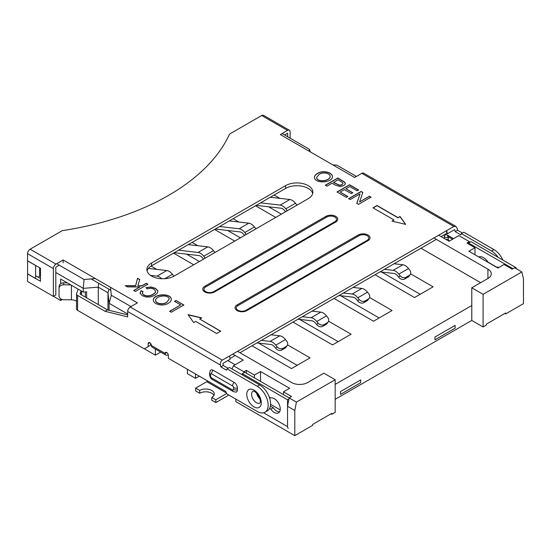 <?xml version="1.0" encoding="UTF-8"?>
<svg xmlns="http://www.w3.org/2000/svg" width="551" height="551" viewBox="0 0 551 551"><rect width="100%" height="100%" fill="white"/><g stroke="black" fill="none" stroke-linecap="round" stroke-linejoin="round"><path stroke-width="0.83" d="M331.854 413.333L312.562 424.477L312.562 425.406L294.799 435.662L294.799 410.495L296.41 402.099L335.166 379.729L335.166 412.355L331.854 414.269L331.854 413.333M360.678 382.711L340.497 394.364L340.497 391.568L340.497 394.364L360.678 382.711L360.678 379.914L340.497 391.568L360.678 379.914L360.678 382.711M455.147 328.169L434.959 339.822L434.959 337.026L434.959 339.822L455.147 328.169L455.147 325.372L434.959 337.026L455.147 325.372L455.147 328.169M288.29 428.292A3.657 2.108 -60 0 1 287.532 426.619L263.571 412.789L287.532 426.619L287.532 406.294L294.799 410.495M335.166 384.391L471.78 305.516L471.78 320.434L335.166 399.303M475.003 254.803L475.003 247.716L468.873 251.256L497.939 268.041L504.075 264.494L512.148 269.157L514.572 267.758L521.838 271.953L523.45 278.482L523.45 303.649L505.687 313.905L505.687 312.975L486.388 324.119L486.388 325.049L483.082 326.957L483.082 294.33L471.78 287.801L487.924 278.482A11.419 6.591 0 0 0 491.272 273.819A11.419 6.591 0 0 0 487.924 269.157L433.912 237.97M475.003 247.716L466.931 243.053L469.356 241.655L469.555 242.468M483.082 294.33L521.838 271.953M469.356 241.655L458.859 235.594L449.093 241.235L438.672 235.222M356.401 176.444L336.744 165.093L332.962 164.956M309.056 151.16L309.497 149.362L282.119 133.556M471.78 287.801L471.78 305.516M483.082 326.957L471.78 320.434M331.048 413.801L331.854 414.269M235.856 399.117L235.856 401.638L294.799 435.662M187.416 369.287L187.416 373.668L195.488 378.33L199.283 376.14M160.678 352.103L155.368 355.168L155.368 349.038M144.383 348.824L155.368 355.168M62.297 299.537L60.651 300.481L60.651 298.78M53.468 296.335L60.651 300.481M504.881 313.443L505.687 313.905M299.634 319.401L338.156 341.641M227.611 230.463L240.381 237.832M381.664 272.042L420.186 294.282M268.626 206.783L281.396 214.153M340.649 295.722L379.171 317.961M186.596 254.142L199.366 261.511M258.619 343.08L297.141 365.32M27.55 260.857L35.622 265.52L35.622 278.572L27.55 273.916L27.633 260.816M60.651 283.717L60.651 279.04L83.263 292.092L83.263 288.366L55.809 272.511M39.658 267.758L39.658 276.244L38.129 277.125M237.55 351.338L291.569 382.525A11.419 6.591 0 0 0 307.713 382.525L323.864 373.199L335.166 379.729M151.091 266.085L156.821 269.398M328.561 321.192L351.07 334.181L332.501 344.905L293.022 322.115M234.726 241.097L214.539 229.443M233.114 218.719L238.852 222.039M410.591 273.826L433.1 286.823L414.531 297.547L375.052 274.749M480.658 282.677L420.992 248.225M275.741 217.418L255.554 205.764M274.129 195.04L279.867 198.353M369.576 297.506L392.085 310.502L373.516 321.226L334.037 298.428M193.711 264.776L173.524 253.123M192.099 242.399L197.837 245.718M287.546 344.871L310.055 357.868L291.486 368.585L252.007 345.794M235.132 364.762L227.825 360.547M56.698 263.702L84.069 279.509L95.406 278.592M110.469 287.291L111.323 295.24L130.98 306.59M232.791 354.086L243.205 360.099L233.438 365.74L243.928 371.801L246.352 370.403L254.424 375.066L260.561 371.526L289.626 388.303L283.496 391.844L291.569 396.506L289.144 397.905L296.41 402.099M195.488 378.33L195.488 373.95M287.532 426.619L287.532 399.771L242.316 373.668L244.74 372.269L289.144 397.905L287.532 406.294M127.667 314.001L109.098 303.277L109.098 310.296M310.378 151.924L309.497 149.362M83.263 292.092L86.638 291.816L86.638 297.864M84.069 279.509L83.263 288.366L98.278 287.154L98.636 283.255M108.946 289.206L107.968 292.746L98.278 287.154L98.278 304.586M111.323 295.24L109.098 303.277L107.968 292.746L107.968 310.02M232.047 368.95L233.438 365.74M283.496 394.64L283.496 391.844M243.728 372.848L243.928 371.801M280.211 409.903L270.562 404.331M246.352 373.199L246.352 370.403M260.561 381.402L260.561 371.526M254.424 377.862L254.424 375.066M468.55 243.983L468.55 243.053L470.967 241.655L516.184 267.758L516.184 268.688M516.184 267.758L515.378 268.227M488.048 262.145L497.023 267.325A8.451 4.876 60 0 1 499.041 267.4M468.55 243.053L512.953 268.688M207.748 381.023A6.853 3.953 -60 0 1 206.804 381.678L195.646 388.118L195.646 390.914L199.689 393.249L199.689 390.445A8.561 4.945 180 0 1 209.022 389.378A8.561 4.945 180 0 1 214.305 393.944A8.561 4.945 180 0 1 211.798 397.443L215.834 399.771L215.834 402.567L226.984 396.128A10.276 5.93 120 0 0 228.644 394.95M226.736 393.476L215.834 399.771M242.316 373.668L242.316 374.88M287.532 399.771L288.944 398.958M215.834 402.567L211.798 400.24L211.798 397.443M213.953 395.342A8.561 4.945 -0 0 0 199.689 393.249M269.274 397.064L270.789 397.939A8.451 4.876 60 0 1 278.84 403.704A8.451 4.876 60 0 1 278.517 412.871A8.451 4.876 60 0 1 270.789 409.124L273.213 407.726L270.369 406.087M270.789 409.124L269.591 408.436M195.646 388.118L199.689 390.445M273.213 407.726A8.451 4.876 -120 0 0 279.55 411.866M270.3 197.251L289.812 199.503A9.133 5.276 60 0 1 295.481 203.264L296.693 204.786A4.566 3.609 35.6 0 1 296.968 205.165M260.609 202.844L280.128 205.096A9.133 5.276 60 0 1 285.79 208.857L287.002 210.379A4.566 3.609 35.6 0 0 287.312 210.737M285.528 211.77L284.564 210.565A5.71 3.299 60 0 0 281.024 208.216L256.263 205.358M229.285 220.93L248.797 223.183A9.133 5.276 60 0 1 254.459 226.943L255.678 228.465A4.566 3.609 35.6 0 1 255.953 228.844M219.594 226.523L239.106 228.775A9.133 5.276 60 0 1 244.775 232.536L245.987 234.058A4.566 3.609 35.6 0 0 246.297 234.416M244.513 235.449L243.549 234.244A5.71 3.299 60 0 0 240.009 231.895L215.248 229.037M188.27 244.61L207.782 246.862A9.133 5.276 60 0 1 213.444 250.622L214.663 252.144A4.566 3.609 35.6 0 1 214.938 252.523M178.579 250.202L198.091 252.454A9.133 5.276 60 0 1 203.76 256.215L204.972 257.737A4.566 3.609 35.6 0 0 205.282 258.095M203.491 259.128L202.534 257.923A5.71 3.299 60 0 0 198.994 255.574L174.226 252.716M148.384 268.42L166.767 270.541A9.133 5.276 60 0 1 172.429 274.302L173.648 275.824A4.566 3.609 35.6 0 1 173.916 276.203M150.506 275.376L157.076 276.141A9.133 5.276 60 0 1 161.705 278.737M384.412 269.349L393.159 270.355A9.133 5.276 60 0 1 398.821 274.116L400.04 275.638A4.566 3.609 35.6 0 0 406.053 277.27L409.283 275.404A4.566 3.609 35.6 0 0 410.213 274.57A4.566 3.609 35.6 0 0 409.73 270.045L408.511 268.523A9.133 5.276 60 0 0 402.85 264.762L394.103 263.757M400.04 275.638L398.814 277.346A4.566 3.609 35.6 0 0 404.833 278.978L408.064 277.112A4.566 3.609 35.6 0 0 408.987 276.278L410.213 274.57M398.814 277.346L397.602 275.824A5.71 3.299 60 0 0 394.061 273.475L380.059 271.857M343.397 293.029L352.144 294.034A9.133 5.276 60 0 1 357.806 297.795L359.025 299.317A4.566 3.609 35.6 0 0 365.037 300.949L368.268 299.083A4.566 3.609 35.6 0 0 369.191 298.249A4.566 3.609 35.6 0 0 368.715 293.724L367.496 292.202A9.133 5.276 60 0 0 361.835 288.442L353.081 287.436M359.025 299.317L357.799 301.025A4.566 3.609 35.6 0 0 363.818 302.657L367.042 300.791A4.566 3.609 35.6 0 0 367.972 299.958L369.191 298.249M357.799 301.025L356.587 299.503A5.71 3.299 60 0 0 353.046 297.154L339.044 295.536M302.382 316.708L311.129 317.72A9.133 5.276 60 0 1 316.791 321.474L318.01 323.003A4.566 3.609 35.6 0 0 324.022 324.629L327.253 322.762A4.566 3.609 35.6 0 0 328.176 321.936A4.566 3.609 35.6 0 0 327.693 317.404L326.481 315.881A9.133 5.276 60 0 0 320.82 312.121L312.066 311.115M318.01 323.003L316.784 324.704A4.566 3.609 35.6 0 0 322.803 326.337L326.027 324.47A4.566 3.609 35.6 0 0 326.957 323.637L328.176 321.936M316.784 324.704L315.571 323.182A5.71 3.299 60 0 0 312.031 320.834L298.029 319.222M261.367 340.387L270.114 341.4A9.133 5.276 60 0 1 275.775 345.153L276.995 346.682A4.566 3.609 35.6 0 0 283.007 348.308L286.238 346.441A4.566 3.609 35.6 0 0 287.161 345.615A4.566 3.609 35.6 0 0 286.678 341.083L285.466 339.561A9.133 5.276 60 0 0 279.805 335.807L271.051 334.794M276.995 346.682L275.769 348.384A4.566 3.609 35.6 0 0 281.781 350.016L285.012 348.149A4.566 3.609 35.6 0 0 285.941 347.316L287.161 345.615M275.769 348.384L274.55 346.861A5.71 3.299 60 0 0 271.016 344.513L257.014 342.901M146.242 283.29L147.888 284.24L135.388 291.458L133.741 290.508L139.899 286.954L127.529 286.926L125.284 285.625L135.601 285.735L137.55 278.276L139.734 279.536L137.895 285.755L141.896 285.797L146.242 283.29L147.888 284.426M168.468 303.146C163.475 306.811 153.529 304.579 153.343 300.164C152.882 293.841 171.237 292.602 171.32 299.441C171.209 300.867 170.259 302.1 168.468 303.146M350.202 199.565L348.618 198.649L361.119 191.431L362.813 192.409L359.603 201.907L369.432 196.232L371.016 197.148L358.508 204.366L356.814 203.381L360.037 193.89L350.202 199.565M326.97 186.155L325.331 185.205L337.839 177.987L344.334 181.878L345.284 183.111L345.084 184.385L343.755 185.591L340.043 186.562L335.263 185.081L332.053 183.221L326.97 186.155M372.999 207.837L377.036 205.509L398.029 217.631L400.047 216.46L405.694 224.388L391.975 221.123L393.993 219.959L372.999 207.837M441.096 236.62L446.668 233.404L446.668 230.607L453.852 226.461L455.897 226.399L363.639 173.138A3.657 2.108 120 0 0 361.807 173.317L354.624 177.47L280.342 134.582L287.532 130.435L261.691 115.517L229.56 134.072A234.829 135.574 180 0 1 62.27 230.655L30.133 249.204L55.968 264.122L63.158 259.976L63.158 262.772M81.059 290.818L80.033 294.048L107.479 309.896L105.062 311.294L127.667 316.894L127.667 311.48A3.657 2.108 120 0 1 130.25 307.01L137.433 302.857L63.158 259.976M446.668 233.404L447.357 233.803L446.668 230.607L222.294 360.147C220.772 361.256 220.152 362.889 220.441 365.051L220.841 366.89L226.495 370.155L227.06 368.867L229.485 367.469L259.673 384.901L257.255 386.299A15.414 8.899 60 0 1 267.325 399.881A15.414 8.899 60 0 1 264.962 412.238A15.414 8.899 60 0 1 257.255 411.473L227.06 394.041L225.449 391.244L168.358 358.288L168.358 355.299A2.287 1.316 60 0 0 167.359 353.005A2.287 1.316 60 0 0 165.603 352.392A2.287 1.316 60 0 0 165.128 353.439A3.657 2.108 -60 0 0 165.885 355.106L152.159 347.185A3.657 2.108 -60 0 1 151.401 345.511A2.287 1.316 -120 0 0 150.409 343.211A2.287 1.316 -120 0 0 148.646 342.605A2.287 1.316 -120 0 0 148.178 343.645L148.178 346.634L144.3 348.866L77.608 310.365L77.608 295.446L105.062 311.294M285.59 185.625A15.986 9.229 180 0 1 303.016 183.621A15.986 9.229 180 0 1 312.878 192.147A15.986 9.229 180 0 1 308.202 198.677L174.171 276.058A15.986 9.229 180 0 1 156.753 278.055A15.986 9.229 180 0 1 146.883 269.529A15.986 9.229 180 0 1 151.566 263.006L285.59 185.625L285.59 188.421L151.566 265.802L151.566 263.006M317.321 173.551C322.307 169.901 332.246 172.119 332.439 176.54C332.811 182.911 314.483 184.082 314.469 177.25C314.573 175.831 315.523 174.598 317.321 173.551L317.321 173.744C322.273 170.128 332.081 172.249 332.439 176.63M346.359 197.348L337.047 191.968L349.548 184.75L358.563 189.957L357.096 190.804L349.733 186.548L345.883 188.766L352.785 192.754L351.311 193.601L344.409 189.62L340.16 192.072L347.826 196.5L346.359 197.348M176.017 300.481L183.827 304.992L171.327 312.21L169.68 311.26L180.714 304.889L174.55 301.328L176.017 300.481L183.827 305.178M143.012 291.458L142.289 293.339L143.749 294.909L146.855 295.901L150.072 295.611L152.868 294.448L155.196 292.574L155.664 291.369L153.991 289.151L150.836 288.249L147.138 288.876L145.919 287.677L150.891 286.968L155.265 288.263L157.731 290.625L157.875 291.431L157.269 293.118L154.583 295.432L150.43 296.961L146.098 297.01L142.31 295.701L140.112 293.325L141.015 290.749L143.012 291.458M220.724 331.179L216.688 333.513L195.695 321.391L193.676 322.555L188.022 314.635L201.749 317.893L199.731 319.063L220.724 331.179M367.138 240.353L246.028 310.268A5.71 3.299 180 0 1 237.956 310.268A5.71 3.299 180 0 1 237.956 305.612L359.066 235.69A5.71 3.299 180 0 1 367.138 235.69A5.71 3.299 180 0 1 367.138 240.353A3.423 1.977 60 0 1 368.006 240.663L246.903 310.585A6.936 4.009 180 0 1 237.088 310.585A6.936 4.009 180 0 1 237.088 304.923L358.198 235.001A6.936 4.009 180 0 1 368.006 235.001A6.936 4.009 180 0 1 368.006 240.663M199.731 319.063L220.565 331.275M188.187 314.855L201.521 318.03M146.056 287.815L150.891 287.154L155.265 288.449L157.731 290.811L157.875 291.52M140.044 292.877L141.015 290.749M141.015 290.935L143.012 291.644M142.254 293.125L143.749 295.095L146.855 296.087L150.072 295.797L152.868 294.633L155.196 292.76L155.657 291.465M166.795 302.141L169.143 299.262C169.026 294.062 155.651 295.625 155.568 300.357C155.74 303.484 162.993 305.137 166.795 302.141L169.143 299.358M155.568 300.447L155.568 300.543C155.74 303.67 162.993 305.323 166.795 302.327M153.343 300.261C153.088 294.048 171.017 292.808 171.313 299.537M174.55 301.514L176.017 300.667M169.68 311.446L180.714 304.889M356.814 203.567L360.037 193.89M359.603 201.907L369.432 196.418L371.016 197.334M348.618 198.835L361.119 191.617L362.813 192.595M340.16 192.072L347.826 196.686M345.883 188.766L352.785 192.94M337.047 192.154L349.548 184.936L358.563 190.143M333.513 182.374L339.643 185.226L342.006 184.633L342.956 183.628L342.653 182.588L338.011 179.784L333.513 182.567L339.643 185.411L342.006 184.819L342.991 183.435M325.331 185.398L337.839 178.18L344.334 182.064L345.346 183.614M314.469 177.339C314.621 175.955 315.571 174.757 317.321 173.744M316.639 177.532L316.639 177.622C316.894 182.774 329.987 181.389 330.214 176.527L330.207 176.43M318.988 174.557L316.639 177.436C316.894 182.588 329.987 181.203 330.214 176.341C329.925 173.11 322.776 171.636 318.988 174.557M373.158 207.934L377.036 205.695L398.029 217.817L400.047 216.646L405.536 224.347M392.202 221.178L393.993 219.959M326.771 217.046A5.71 3.299 180 0 1 334.843 217.046A5.71 3.299 180 0 1 334.843 221.702L213.733 291.624A5.71 3.299 180 0 1 205.661 291.624A5.71 3.299 180 0 1 205.661 286.961L326.771 217.046A3.423 1.977 60 0 0 325.903 216.357A6.936 4.009 180 0 1 335.711 216.357A6.936 4.009 180 0 1 335.711 222.019L214.601 291.94A6.936 4.009 180 0 1 204.793 291.94A6.936 4.009 180 0 1 204.793 286.279L325.903 216.357M147.069 270.927A15.986 9.229 180 0 1 151.566 265.802M285.59 188.421A15.986 9.229 180 0 1 301.872 186.176A15.986 9.229 180 0 1 312.699 193.546M230.015 358.487L235.208 355.485M239.974 352.736L436.33 239.368M229.478 356.001L230.166 359.197L222.983 363.343L223.265 365.492L220.841 366.89M168.262 354.61L167.711 354.927A3.657 2.108 -60 0 1 165.885 355.106M150.595 343.431L150.595 345.229L148.178 346.634M259.914 398.883A6.853 3.953 60 0 1 256.642 393.228M59.122 286.479A4.566 3.726 -177.5 0 1 59.129 286.348A4.566 3.726 -177.5 0 1 63.689 282.815L63.606 284.791A4.566 3.726 -177.5 0 0 59.04 288.325A4.566 3.726 -177.5 0 0 59.04 288.455L59.04 295.915A4.566 3.726 -177.5 0 0 63.606 299.71L71.43 299.82A6.853 3.953 180 0 1 76.541 301.252M63.689 282.815L67.284 282.87M63.606 284.791L70.797 284.895M78.097 289.11A6.853 3.953 180 0 1 77.973 289.64L76.61 293.538A3.657 2.108 0 0 0 76.541 293.959A3.657 2.108 0 0 0 77.608 295.446M76.541 293.959L76.541 308.87A3.657 2.108 0 0 0 77.608 310.365M55.968 264.122A3.657 2.108 -60 0 0 53.385 268.599L53.385 296.383L27.55 281.465L27.55 273.819L40.471 281.279L40.471 268.227L27.55 260.768L27.55 253.68A3.657 2.108 -60 0 1 30.133 249.204M35.622 275.686L40.471 278.482M110.792 290.274L91.156 278.937M59.122 265.1L55.809 267.201L55.809 294.985L53.385 296.383M107.479 309.896L127.667 314.89M223.265 365.492L228.086 368.275M264.962 412.238L267.38 410.839A15.414 8.899 -120 0 0 269.742 398.483A15.414 8.899 -120 0 0 259.673 384.901M233.259 391.568L212.266 379.453C210.888 378.792 210 377.256 209.607 374.845A3.423 1.977 0 0 0 210.613 376.243A1.336 0.771 -120 0 0 211.556 377.883L232.55 390.005A3.423 1.977 120 0 0 233.259 391.568L235.8 392.14A4.566 2.638 -120 0 0 237.391 389.846L237.391 387.98A4.566 2.638 -120 0 0 234.161 382.387L213.168 370.265A4.566 2.638 -120 0 0 210.386 370.492L209.607 372.979A3.423 1.977 0 0 0 210.613 374.384A1.336 0.771 -120 0 1 211.556 373.833L232.55 385.955A3.423 1.977 -60 0 1 234.161 382.387M257.255 386.299L227.06 368.867M261.691 115.517A3.657 2.108 -60 0 1 263.523 115.338L289.358 130.25A3.657 2.108 -60 0 1 290.115 131.923L290.115 138.17M449.657 240.911L449.093 240.587A1.143 0.661 60 0 1 448.287 239.189L448.287 237.323A1.143 0.661 60 0 1 448.438 236.861M287.532 130.435A3.657 2.108 -60 0 1 289.358 130.25M284.543 134.954L287.643 133.218L287.691 136.772M455.897 226.399L457.172 228.376L457.571 230.215L455.147 231.613L454.747 229.774M447.357 233.803L454.541 229.65M502.877 260.079A15.414 8.899 -120 0 0 493.978 249.624L463.79 232.198L461.366 233.596L460.801 234.878L455.147 231.613M461.366 233.596L491.561 251.022A15.414 8.899 60 0 1 498.097 257.317M462.392 233.004L457.571 230.215M137.895 285.755L141.896 285.983L146.242 283.476M125.284 285.811L135.601 285.921L137.55 278.462L139.734 279.722M133.741 290.694L139.899 286.954M487.924 278.482L487.924 269.157M206.804 381.678L226.489 393.042M287.002 210.379L286.348 211.288M285.79 208.857L295.481 203.264M280.128 205.096L289.812 199.503M245.987 234.058L245.333 234.974M244.775 232.536L254.459 226.943M239.106 228.775L248.797 223.183M204.972 257.737L204.318 258.653M203.76 256.215L213.444 250.622M198.091 252.454L207.782 246.862M164.832 278.689L172.429 274.302M157.076 276.141L166.767 270.541M406.053 277.27L404.833 278.978M398.821 274.116L408.511 268.523M409.283 275.404L408.064 277.112M393.159 270.355L402.85 264.762M365.037 300.949L363.818 302.657M357.806 297.795L367.496 292.202M368.268 299.083L367.042 300.791M352.144 294.034L361.835 288.442M324.022 324.629L322.803 326.337M316.791 321.474L326.481 315.881M327.253 322.762L326.027 324.47M311.129 317.72L320.82 312.121M283.007 348.308L281.781 350.016M275.775 345.153L285.466 339.561M286.238 346.441L285.012 348.149M270.114 341.4L279.805 335.807M130.25 307.01L222.294 360.147M453.852 226.461L361.807 173.317M246.903 310.585A3.423 1.977 -120 0 0 246.028 310.268M237.088 304.923A3.423 1.977 60 0 1 237.956 305.612M359.066 235.69A3.423 1.977 -120 0 0 358.198 235.001M334.843 221.702A3.423 1.977 60 0 1 335.711 222.019M151.401 345.511L165.128 353.439L166.746 352.502M149.789 342.715L148.178 343.645M232.55 390.005A1.336 0.771 -120 0 0 233.493 389.454L233.493 387.594A1.336 0.771 -120 0 0 232.55 385.955M210.613 376.243L210.613 374.384M256.442 402.705A6.853 3.953 -120 0 0 259.872 403.05C259.294 403.022 261.959 403.215 258.639 395.9C253.859 389.213 252.668 391.692 253.019 391.182A6.853 3.953 -120 0 0 251.972 396.672A6.853 3.953 -120 0 0 256.442 402.705M254.025 406.907A10.276 5.93 -120 0 0 260.313 397.953A10.276 5.93 -120 0 0 247.73 390.687A10.276 5.93 -120 0 0 254.025 406.907M212.266 379.453A3.423 1.977 -60 0 1 211.556 377.883M81.334 294.799L81.334 290.976M71.43 299.82L71.43 285.26M220.441 365.051L127.667 311.48M53.385 268.599L27.55 253.68M444.388 238.521L444.388 236.937A3.423 1.977 0 0 0 448.287 237.323M448.679 236.744L448.183 236.716A3.423 1.977 -60 0 1 447.474 235.153L453.556 238.659M444.388 236.937A4.374 2.521 60 0 1 447.474 235.153M488.241 262.441A10.276 5.93 -120 0 0 483.482 257.641A10.276 5.93 -120 0 0 478.723 256.945M491.561 251.022L493.978 249.624M445.683 239.272A3.423 1.977 0 0 0 448.287 239.189M448.7 241.014A3.423 1.977 -60 0 1 449.093 240.587M213.168 370.265A3.423 1.977 120 0 0 211.556 373.833M233.493 387.594A3.423 1.977 0 0 0 237.391 387.98M233.493 389.454A3.423 1.977 0 0 0 237.391 389.846M213.733 291.624A3.423 1.977 60 0 1 214.601 291.94M204.793 286.279A3.423 1.977 60 0 1 205.661 286.961M85.336 291.927L85.336 297.113M269.535 397.815L269.556 397.23M81.534 291.1L81.534 294.923M59.129 286.348L59.04 288.325M452.55 239.237L448.183 236.716M209.607 374.845L209.607 372.979"/></g></svg>
